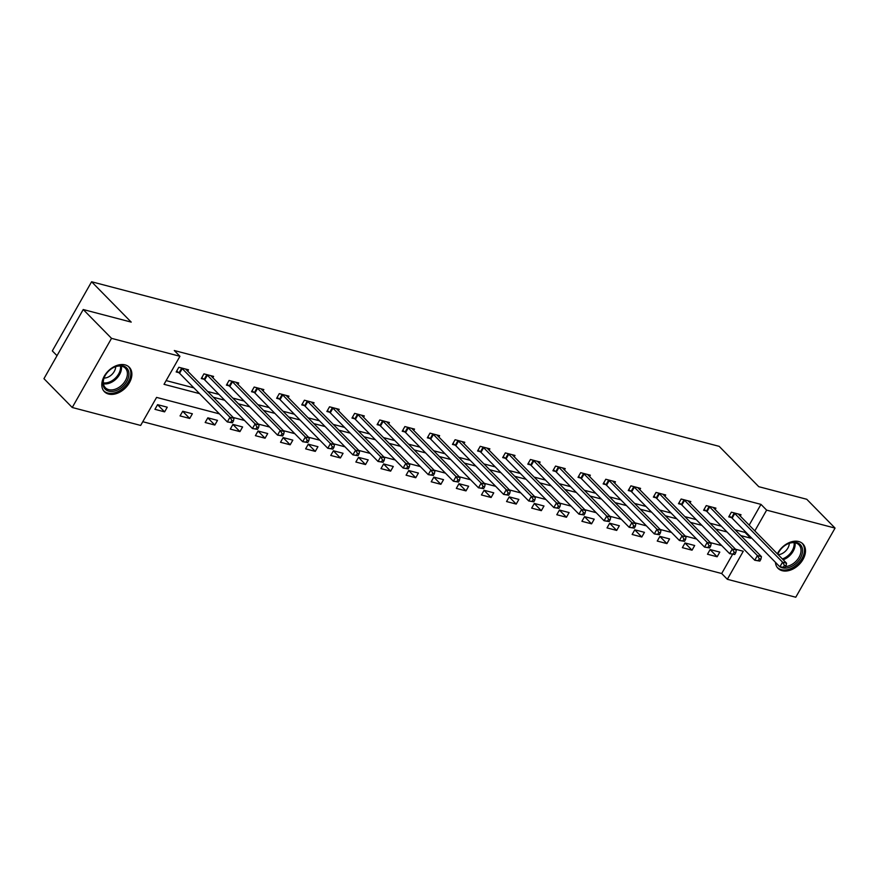 <?xml version="1.0" encoding="UTF-8"?>
<svg xmlns="http://www.w3.org/2000/svg" width="879" height="879" viewBox="0 0 879 879"><rect width="100%" height="100%" fill="white"/><g stroke="black" fill="none" stroke-linecap="round" stroke-linejoin="round"><path stroke-width="1.32" d="M125.115 364.884A17.437 12.064 -44.5 0 1 129.279 367.246A17.437 12.064 -44.5 0 1 127.543 385.529A17.437 12.064 -44.5 0 1 108.556 394.045A17.437 12.064 -44.5 0 1 104.392 391.682A17.437 12.064 -44.5 0 1 106.128 373.399A17.437 12.064 -44.5 0 1 125.115 364.884M777.355 553.847A17.437 12.064 -44.5 0 1 798.736 541.541A17.437 12.064 -44.5 0 1 802.901 543.903A17.437 12.064 -44.5 0 1 801.165 562.186A17.437 12.064 -44.5 0 1 782.178 570.691A17.437 12.064 -44.5 0 1 778.014 568.339A17.437 12.064 -44.5 0 1 775.443 562.329M57.014 355.687L52.322 350.908L91.603 281.763L719.176 446.345L758.786 486.691L806.757 499.272L835.05 528.092L795.77 597.237L727.34 579.294L743.271 551.254L735.514 549.221M142.783 421.711L721.681 573.526L727.34 579.294M219.42 413.877L156.583 397.407L140.662 425.436L72.243 407.493L111.523 338.349L179.942 356.292L164.021 384.321L199.555 393.638M111.523 338.349L83.23 309.529L43.95 378.673L72.243 407.493M721.681 573.526L732.537 554.429M719.802 552.1L710.144 549.562L707.485 554.231L717.143 556.77L719.802 552.1M694.685 545.507L685.027 542.98L682.368 547.65L692.037 550.188L694.685 545.507M669.567 538.926L659.909 536.388L657.25 541.057L666.919 543.596L669.567 538.926M644.45 532.333L634.792 529.806L632.144 534.476L641.802 537.014L644.45 532.333M619.343 525.752L609.674 523.214L607.026 527.894L616.684 530.422L619.343 525.752M594.226 519.159L584.557 516.632L581.909 521.302L591.567 523.84L594.226 519.159M569.109 512.578L559.451 510.04L556.792 514.72L566.45 517.248L569.109 512.578M543.991 505.996L534.333 503.458L531.674 508.128L541.332 510.666L543.991 505.996M518.874 499.404L509.216 496.877L506.557 501.546L516.226 504.074L518.874 499.404M493.756 492.822L484.098 490.284L481.439 494.954L491.108 497.492L493.756 492.822M468.639 486.23L458.981 483.703L456.333 488.372L465.991 490.9L468.639 486.23M443.532 479.648L433.863 477.11L431.215 481.78L440.873 484.318L443.532 479.648M418.415 473.056L408.746 470.529L406.098 475.198L415.756 477.736L418.415 473.056M393.298 466.474L383.64 463.936L380.981 468.617L390.639 471.144L393.298 466.474M368.18 459.882L358.522 457.355L355.863 462.024L365.521 464.562L368.18 459.882M343.063 453.3L333.405 450.762L330.746 455.443L340.415 457.97L343.063 453.3M317.945 446.708L308.287 444.181L305.628 448.85L315.297 451.388L317.945 446.708M292.828 440.126L283.17 437.588L280.522 442.269L290.18 444.796L292.828 440.126M267.721 433.545L258.052 431.007L255.404 435.676L265.062 438.214L267.721 433.545M242.604 426.952L232.935 424.425L230.287 429.095L239.945 431.622L242.604 426.952M217.487 420.371L207.829 417.833L205.17 422.502L214.828 425.04L217.487 420.371M192.369 413.778L182.711 411.251L180.052 415.921L189.71 418.448L192.369 413.778M167.252 407.197L157.594 404.659L154.935 409.328L164.604 411.866L167.252 407.197M749.172 525.137L760.972 504.381L174.284 350.523L179.942 356.292M166.131 380.596L193.896 387.881M207.664 391.485L219.003 394.462M232.781 398.077L244.12 401.044M257.899 404.659L269.238 407.636M283.016 411.251L294.355 414.218M308.133 417.833L319.473 420.81M333.251 424.425L344.59 427.392M358.368 431.007L369.707 433.984M383.475 437.599L394.814 440.566M408.592 444.181L419.931 447.158M433.71 450.762L445.049 453.74M458.827 457.355L470.166 460.332M483.944 463.936L495.284 466.914M509.062 470.529L520.401 473.495M534.179 477.11L545.518 480.088M559.286 483.703L570.625 486.669M584.403 490.284L595.742 493.262M609.521 496.877L620.86 499.843M634.638 503.458L645.977 506.436M659.755 510.051L671.095 513.017M684.873 516.632L696.212 519.61M709.99 523.214L721.329 526.191M735.097 529.806L745.04 532.41L745.425 531.74M740.272 516.072L741.03 514.72L731.372 512.182L728.724 516.863L731.328 517.544M715.154 509.479L715.924 508.139L706.255 505.601L703.607 510.27L706.211 510.952M690.037 502.898L690.806 501.546L681.148 499.008L678.489 503.689L681.093 504.37M664.92 496.305L665.689 494.965L656.031 492.427L653.372 497.096L655.976 497.778M639.802 489.724L640.571 488.372L630.913 485.845L628.254 490.515L630.858 491.196M614.685 483.142L615.454 481.791L605.796 479.253L603.137 483.922L605.752 484.615M589.567 476.55L590.336 475.198L580.678 472.671L578.03 477.341L580.634 478.022M564.461 469.968L565.219 468.617L555.561 466.079L552.913 470.748L555.517 471.441M539.343 463.376L540.113 462.024L530.444 459.497L527.796 464.167L530.4 464.848M514.226 456.794L514.995 455.443L505.337 452.905L502.678 457.585L505.282 458.267M489.109 450.202L489.878 448.85L480.22 446.323L477.561 450.993L480.165 451.674M463.991 443.62L464.76 442.269L455.102 439.731L452.443 444.411L455.047 445.093M438.874 437.028L439.643 435.687L429.985 433.149L427.326 437.819L429.941 438.5M413.756 430.446L414.525 429.095L404.867 426.557L402.219 431.237L404.823 431.919M388.65 423.854L389.408 422.513L379.75 419.975L377.102 424.645L379.706 425.326M363.532 417.272L364.302 415.921L354.633 413.394L351.985 418.063L354.589 418.745M338.415 410.691L339.184 409.339L329.526 406.801L326.867 411.471L329.471 412.163M313.298 404.098L314.067 402.747L304.409 400.22L301.75 404.889L304.354 405.571M288.18 397.517L288.949 396.165L279.291 393.627L276.632 398.297L279.236 398.989M263.063 390.924L263.832 389.573L254.174 387.046L251.515 391.715L254.13 392.397M237.945 384.343L238.714 382.991L229.056 380.453L226.408 385.134L229.012 385.815M212.839 377.75L213.597 376.399L203.939 373.872L201.291 378.541L203.895 379.223M187.721 371.169L188.491 369.817L178.822 367.279L176.174 371.96L178.778 372.641M83.23 309.529L131.213 322.11L91.603 281.763M760.972 504.381L766.631 510.139L835.05 528.092M740.755 535.564L750.699 538.179L751.084 537.508M754.83 530.905L766.631 510.139M213.322 397.253L224.661 400.231M238.44 403.835L249.779 406.812M263.557 410.427L274.896 413.394M288.675 417.009L300.014 419.986M313.792 423.601L325.131 426.568M338.909 430.183L350.249 433.16M364.016 436.775L375.366 439.742M389.133 443.357L400.472 446.334M414.251 449.949L425.59 452.916M439.368 456.531L450.707 459.508M464.486 463.112L475.825 466.09M489.603 469.705L500.942 472.682M514.72 476.286L526.06 479.264M539.827 482.879L551.177 485.845M564.944 489.46L576.283 492.438M590.062 496.053L601.401 499.019M615.179 502.634L626.518 505.612M640.297 509.227L651.636 512.193M665.414 515.808L676.753 518.786M690.531 522.401L701.871 525.367M715.638 528.982L726.988 531.96M721.736 545.606L710.397 542.64M696.618 539.025L685.279 536.047M671.501 532.443L660.162 529.466M646.395 525.851L635.045 522.873M621.277 519.269L609.938 516.292M596.16 512.677L584.821 509.71M571.042 506.095L559.703 503.118M545.925 499.503L534.586 496.536M520.808 492.921L509.468 489.944M495.69 486.329L484.351 483.362M470.584 479.747L459.234 476.77M445.466 473.155L434.127 470.188M420.349 466.573L409.01 463.596M395.231 459.992L383.892 457.014M370.114 453.399L358.775 450.422M344.997 446.818L333.657 443.84M319.879 440.225L308.54 437.259M294.773 433.644L283.423 430.666M269.655 427.051L258.316 424.085M244.538 420.47L233.199 417.492M745.04 532.41L750.699 538.179M710.122 549.606L717.143 556.77M685.005 543.024L692.037 550.188M659.887 536.432L666.919 543.596M634.77 529.85L641.802 537.014M609.652 523.258L616.684 530.422M584.535 516.676L591.567 523.84M559.418 510.084L566.45 517.248M534.311 503.502L541.332 510.666M509.194 496.921L516.226 504.074M484.076 490.328L491.108 497.492M458.959 483.747L465.991 490.9M433.841 477.154L440.873 484.318M408.724 470.573L415.756 477.736M383.607 463.98L390.639 471.144M358.5 457.399L365.521 464.562M333.383 450.806L340.415 457.97M308.265 444.225L315.297 451.388M283.148 437.632L290.18 444.796M258.03 431.051L265.062 438.214M232.913 424.469L239.945 431.622M207.796 417.877L214.828 425.04M182.689 411.295L189.71 418.448M157.572 404.703L164.604 411.866M784.958 567.68L786.024 565.812L784.42 565.384L783.354 567.252L784.958 567.68L779.882 566.845L782.53 562.164L734.778 513.523A2.241 0.615 29.6 0 0 734.24 513.061L733.976 512.875M784.42 565.384L782.53 562.164L786.562 563.219L738.81 514.578A2.241 0.615 29.6 0 1 738.503 514.182L738.426 514.039M783.354 567.252L779.882 566.845L732.13 518.192A2.241 0.615 29.6 0 0 731.592 517.731L729.218 515.973M786.024 565.812L786.562 563.219M777.739 554.242A15.097 10.438 -44.5 0 1 779.431 551.122A15.097 10.438 -44.5 0 1 785.672 545.002A15.097 10.438 -44.5 0 1 802.549 551.353A15.097 10.438 -44.5 0 1 794.144 564.911A15.097 10.438 -44.5 0 1 780.299 566.955M785.595 566.559A13.976 9.658 135.5 0 0 801.011 551.067A13.976 9.658 135.5 0 0 798.956 544.826A13.976 9.658 135.5 0 0 785.529 545.101M779.53 550.99A13.976 9.658 135.5 0 0 777.816 554.319M778.201 554.715A9.955 6.878 135.5 0 0 789.287 543.672A9.955 6.878 135.5 0 0 789.309 543.31M777.179 567.329L777.135 567.285A17.327 11.987 135.5 0 0 777.179 567.329A17.327 11.987 135.5 0 0 793.517 567.197A17.327 11.987 135.5 0 0 804.472 550.781A17.327 11.987 135.5 0 0 801.912 543.057A17.327 11.987 135.5 0 0 801.868 543.002L801.912 543.057M779.277 566.23A15.097 10.438 -44.5 0 1 778.322 565.252M123.093 365.928A15.097 10.438 -44.5 0 1 126.796 381.387A15.097 10.438 -44.5 0 1 108.765 391.155A15.097 10.438 -44.5 0 1 105.81 374.476A15.097 10.438 -44.5 0 1 112.051 368.356A15.097 10.438 -44.5 0 1 123.093 365.928M105.909 374.333A13.976 9.658 135.5 0 0 105.392 387.76A13.976 9.658 135.5 0 0 108.732 389.65A13.976 9.658 135.5 0 0 123.939 382.826A13.976 9.658 135.5 0 0 125.334 368.18A13.976 9.658 135.5 0 0 121.994 366.279A13.976 9.658 135.5 0 0 111.908 368.444M104.052 378.08A9.955 6.878 135.5 0 0 115.687 366.653M103.568 390.683L103.513 390.628A17.327 11.987 135.5 0 0 103.568 390.683A17.327 11.987 135.5 0 0 107.699 393.023A17.327 11.987 135.5 0 0 126.565 384.562A17.327 11.987 135.5 0 0 128.29 366.4A17.327 11.987 135.5 0 0 128.246 366.345M759.852 561.088L760.906 559.22L759.302 558.802L758.236 560.67L759.852 561.088L754.764 560.253L757.412 555.583L709.661 506.941A2.241 0.615 29.6 0 0 709.122 506.48L708.87 506.282M759.302 558.802L757.412 555.583L761.445 556.638L713.693 507.996A2.241 0.615 29.6 0 1 713.385 507.59L713.308 507.447M758.236 560.67L754.764 560.253L707.013 511.611A2.241 0.615 29.6 0 0 706.474 511.149L704.101 509.391M760.906 559.22L761.445 556.638M734.734 554.506L735.789 552.638L734.185 552.21L733.119 554.078L734.734 554.506L729.647 553.671L732.295 548.99L684.554 500.349A2.241 0.615 29.6 0 0 684.005 499.887L683.752 499.701M734.185 552.21L732.295 548.99L736.327 550.056L688.576 501.404A2.241 0.615 29.6 0 1 688.268 501.008L688.202 500.865M733.119 554.078L729.647 553.671L681.895 505.029A2.241 0.615 29.6 0 0 681.357 504.568L678.995 502.799M735.789 552.638L736.327 550.056M709.617 547.914L710.671 546.046L709.067 545.628L708.002 547.496L709.617 547.914L704.529 547.079L707.188 542.409L659.437 493.767A2.241 0.615 29.6 0 0 658.898 493.306L658.635 493.108M709.067 545.628L707.188 542.409L711.21 543.464L663.458 494.822A2.241 0.615 29.6 0 1 663.151 494.427L663.085 494.273M708.002 547.496L704.529 547.079L656.778 498.437A2.241 0.615 29.6 0 0 656.239 497.975L653.877 496.217M710.671 546.046L711.21 543.464M684.499 541.332L685.565 539.464L683.95 539.036L682.884 540.904L684.499 541.332L679.412 540.497L682.071 535.827L634.319 487.175A2.241 0.615 29.6 0 0 633.781 486.713L633.517 486.526M683.95 539.036L682.071 535.827L686.092 536.882L638.341 488.23A2.241 0.615 29.6 0 1 638.033 487.834L637.967 487.691M682.884 540.904L679.412 540.497L631.66 491.855A2.241 0.615 29.6 0 0 631.122 491.394L628.76 489.636M685.565 539.464L686.092 536.882M659.382 534.74L660.448 532.872L658.832 532.454L657.778 534.322L659.382 534.74L654.295 533.905L656.954 529.235L609.202 480.593A2.241 0.615 29.6 0 0 608.664 480.132L608.4 479.934M658.832 532.454L656.954 529.235L660.975 530.29L613.223 481.648A2.241 0.615 29.6 0 1 612.916 481.252L612.85 481.099M657.778 534.322L654.295 533.905L606.543 485.263A2.241 0.615 29.6 0 0 606.005 484.801L603.642 483.043M660.448 532.872L660.975 530.29M634.264 528.158L635.33 526.29L633.715 525.862L632.66 527.741L634.264 528.158L629.177 527.323L631.836 522.653L584.085 474.001A2.241 0.615 29.6 0 0 583.546 473.55L583.282 473.352M633.715 525.862L631.836 522.653L635.858 523.708L588.106 475.067A2.241 0.615 29.6 0 1 587.809 474.66L587.732 474.517M632.66 527.741L629.177 527.323L581.437 478.681A2.241 0.615 29.6 0 0 580.887 478.22L578.525 476.462M635.33 526.29L635.858 523.708M609.147 521.566L610.213 519.698L608.609 519.28L607.543 521.148L609.147 521.566L604.071 520.731L606.719 516.061L558.967 467.419A2.241 0.615 29.6 0 0 558.429 466.958L558.165 466.76M608.609 519.28L606.719 516.061L610.751 517.116L562.999 468.474A2.241 0.615 29.6 0 1 562.692 468.078L562.615 467.936M607.543 521.148L604.071 520.731L556.319 472.089A2.241 0.615 29.6 0 0 555.781 471.627L553.407 469.869M610.213 519.698L610.751 517.116M584.041 514.984L585.095 513.116L583.491 512.699L582.425 514.567L584.041 514.984L578.953 514.149L581.601 509.479L533.85 460.838A2.241 0.615 29.6 0 0 533.311 460.376L533.059 460.178M583.491 512.699L581.601 509.479L585.634 510.534L537.882 461.893A2.241 0.615 29.6 0 1 537.574 461.486L537.498 461.343M582.425 514.567L578.953 514.149L531.202 465.507A2.241 0.615 29.6 0 0 530.663 465.046L528.29 463.288M585.095 513.116L585.634 510.534M558.923 508.403L559.978 506.524L558.374 506.106L557.308 507.974L558.923 508.403L553.836 507.568L556.484 502.887L508.743 454.245A2.241 0.615 29.6 0 0 508.194 453.784L507.941 453.597M558.374 506.106L556.484 502.887L560.516 503.942L512.765 455.3A2.241 0.615 29.6 0 1 512.457 454.904L512.391 454.762M557.308 507.974L553.836 507.568L506.084 458.915A2.241 0.615 29.6 0 0 505.546 458.453L503.184 456.695M559.978 506.524L560.516 503.942M533.806 501.81L534.861 499.942L533.256 499.525L532.191 501.393L533.806 501.81L528.718 500.975L531.377 496.305L483.626 447.664A2.241 0.615 29.6 0 0 483.087 447.202L482.824 447.004M533.256 499.525L531.377 496.305L535.399 497.36L487.647 448.719A2.241 0.615 29.6 0 1 487.34 448.312L487.274 448.169M532.191 501.393L528.718 500.975L480.967 452.333A2.241 0.615 29.6 0 0 480.428 451.872L478.066 450.114M534.861 499.942L535.399 497.36M508.688 495.229L509.754 493.361L508.139 492.932L507.073 494.8L508.688 495.229L503.601 494.394L506.26 489.713L458.508 441.071A2.241 0.615 29.6 0 0 457.97 440.61L457.706 440.423M508.139 492.932L506.26 489.713L510.281 490.768L462.53 442.126A2.241 0.615 29.6 0 1 462.222 441.73L462.156 441.588M507.073 494.8L503.601 494.394L455.849 445.741A2.241 0.615 29.6 0 0 455.311 445.279L452.949 443.521M509.754 493.361L510.281 490.768M483.571 488.636L484.637 486.768L483.021 486.351L481.967 488.219L483.571 488.636L478.484 487.801L481.143 483.131L433.391 434.49A2.241 0.615 29.6 0 0 432.853 434.028L432.589 433.83M483.021 486.351L481.143 483.131L485.164 484.186L437.412 435.544A2.241 0.615 29.6 0 1 437.105 435.138L437.039 434.995M481.967 488.219L478.484 487.801L430.732 439.159A2.241 0.615 29.6 0 0 430.194 438.698L427.831 436.94M484.637 486.768L485.164 484.186M458.453 482.055L459.519 480.187L457.904 479.758L456.849 481.626L458.453 482.055L453.366 481.22L456.025 476.539L408.274 427.897A2.241 0.615 29.6 0 0 407.735 427.436L407.471 427.249M457.904 479.758L456.025 476.539L460.047 477.605L412.295 428.952A2.241 0.615 29.6 0 1 411.998 428.556L411.921 428.414M456.849 481.626L453.366 481.22L405.626 432.578A2.241 0.615 29.6 0 0 405.076 432.116L402.714 430.347M459.519 480.187L460.047 477.605M433.336 475.462L434.402 473.594L432.798 473.177L431.732 475.045L433.336 475.462L428.26 474.627L430.908 469.957L383.156 421.316A2.241 0.615 29.6 0 0 382.618 420.854L382.354 420.656M432.798 473.177L430.908 469.957L434.94 471.012L387.189 422.37A2.241 0.615 29.6 0 1 386.881 421.975L386.804 421.821M431.732 475.045L428.26 474.627L380.508 425.985A2.241 0.615 29.6 0 0 379.97 425.524L377.596 423.766M434.402 473.594L434.94 471.012M408.23 468.881L409.284 467.013L407.68 466.584L406.614 468.452L408.23 468.881L403.142 468.046L405.79 463.376L358.039 414.723A2.241 0.615 29.6 0 0 357.5 414.262L357.248 414.075M407.68 466.584L405.79 463.376L409.823 464.431L362.071 415.778A2.241 0.615 29.6 0 1 361.763 415.382L361.687 415.24M406.614 468.452L403.142 468.046L355.391 419.404A2.241 0.615 29.6 0 0 354.852 418.942L352.479 417.184M409.284 467.013L409.823 464.431M383.112 462.288L384.167 460.42L382.563 460.003L381.497 461.871L383.112 462.288L378.025 461.453L380.673 456.783L332.932 408.142A2.241 0.615 29.6 0 0 332.383 407.68L332.13 407.482M382.563 460.003L380.673 456.783L384.705 457.838L336.954 409.196A2.241 0.615 29.6 0 1 336.646 408.801L336.58 408.647M381.497 461.871L378.025 461.453L330.273 412.811A2.241 0.615 29.6 0 0 329.735 412.35L327.373 410.592M384.167 460.42L384.705 457.838M357.995 455.707L359.05 453.839L357.445 453.41L356.38 455.289L357.995 455.707L352.908 454.872L355.566 450.202L307.815 401.549A2.241 0.615 29.6 0 0 307.276 401.099L307.013 400.901M357.445 453.41L355.566 450.202L359.588 451.257L311.836 402.615A2.241 0.615 29.6 0 1 311.529 402.208L311.463 402.066M356.38 455.289L352.908 454.872L305.156 406.23A2.241 0.615 29.6 0 0 304.617 405.768L302.255 404.01M359.05 453.839L359.588 451.257M332.877 449.114L333.943 447.246L332.328 446.829L331.262 448.697L332.877 449.114L327.79 448.279L330.449 443.609L282.697 394.968A2.241 0.615 29.6 0 0 282.159 394.506L281.895 394.308M332.328 446.829L330.449 443.609L334.47 444.664L286.719 396.022A2.241 0.615 29.6 0 1 286.411 395.627L286.345 395.484M331.262 448.697L327.79 448.279L280.038 399.637A2.241 0.615 29.6 0 0 279.5 399.176L277.138 397.418M333.943 447.246L334.47 444.664M307.76 442.533L308.826 440.665L307.21 440.247L306.156 442.115L307.76 442.533L302.673 441.697L305.332 437.028L257.58 388.386A2.241 0.615 29.6 0 0 257.042 387.925L256.778 387.727M307.21 440.247L305.332 437.028L309.353 438.083L261.601 389.441A2.241 0.615 29.6 0 1 261.294 389.034L261.228 388.892M306.156 442.115L302.673 441.697L254.921 393.056A2.241 0.615 29.6 0 0 254.383 392.594L252.02 390.836M308.826 440.665L309.353 438.083M282.642 435.951L283.708 434.072L282.093 433.655L281.038 435.523L282.642 435.951L277.555 435.116L280.214 430.435L232.463 381.794A2.241 0.615 29.6 0 0 231.924 381.332L231.66 381.145M282.093 433.655L280.214 430.435L284.236 431.49L236.484 382.848A2.241 0.615 29.6 0 1 236.187 382.453L236.11 382.31M281.038 435.523L277.555 435.116L229.815 386.463A2.241 0.615 29.6 0 0 229.265 386.002L226.903 384.244M283.708 434.072L284.236 431.49M257.525 429.359L258.591 427.491L256.987 427.073L255.921 428.941L257.525 429.359L252.449 428.523L255.097 423.854L207.345 375.212A2.241 0.615 29.6 0 0 206.807 374.751L206.543 374.553M256.987 427.073L255.097 423.854L259.129 424.909L211.378 376.267A2.241 0.615 29.6 0 1 211.07 375.86L210.993 375.718M255.921 428.941L252.449 428.523L204.697 379.882A2.241 0.615 29.6 0 0 204.159 379.42L201.785 377.662M258.591 427.491L259.129 424.909M232.419 422.777L233.473 420.909L231.869 420.481L230.803 422.349L232.419 422.777L227.331 421.942L229.979 417.261L182.228 368.62A2.241 0.615 29.6 0 0 181.689 368.158L181.437 367.971M231.869 420.481L229.979 417.261L234.012 418.316L186.26 369.674A2.241 0.615 29.6 0 1 185.952 369.279L185.876 369.136M230.803 422.349L227.331 421.942L179.58 373.289A2.241 0.615 29.6 0 0 179.041 372.828L176.668 371.07M233.473 420.909L234.012 418.316M734.778 513.523L732.13 518.192M734.24 513.061L731.592 517.731M795.012 542.804A13.976 9.658 -44.5 0 1 795.121 545.057A13.976 9.658 -44.5 0 1 783.178 559.78M782.354 558.934A13.515 9.35 135.5 0 0 794.166 544.606A13.515 9.35 135.5 0 0 794.1 542.684M121.39 366.147A13.976 9.658 -44.5 0 1 116.237 378.86A13.976 9.658 -44.5 0 1 103.436 383.771M103.337 382.859A13.515 9.35 135.5 0 0 115.457 378.058A13.515 9.35 135.5 0 0 120.478 366.027M709.661 506.941L707.013 511.611M709.122 506.48L706.474 511.149M684.554 500.349L681.895 505.029M684.005 499.887L681.357 504.568M659.437 493.767L656.778 498.437M658.898 493.306L656.239 497.975M634.319 487.175L631.66 491.855M633.781 486.713L631.122 491.394M609.202 480.593L606.543 485.263M608.664 480.132L606.005 484.801M584.085 474.001L581.437 478.681M583.546 473.55L580.887 478.22M558.967 467.419L556.319 472.089M558.429 466.958L555.781 471.627M533.85 460.838L531.202 465.507M533.311 460.376L530.663 465.046M508.743 454.245L506.084 458.915M508.194 453.784L505.546 458.453M483.626 447.664L480.967 452.333M483.087 447.202L480.428 451.872M458.508 441.071L455.849 445.741M457.97 440.61L455.311 445.279M433.391 434.49L430.732 439.159M432.853 434.028L430.194 438.698M408.274 427.897L405.626 432.578M407.735 427.436L405.076 432.116M383.156 421.316L380.508 425.985M382.618 420.854L379.97 425.524M358.039 414.723L355.391 419.404M357.5 414.262L354.852 418.942M332.932 408.142L330.273 412.811M332.383 407.68L329.735 412.35M307.815 401.549L305.156 406.23M307.276 401.099L304.617 405.768M282.697 394.968L280.038 399.637M282.159 394.506L279.5 399.176M257.58 388.386L254.921 393.056M257.042 387.925L254.383 392.594M232.463 381.794L229.815 386.463M231.924 381.332L229.265 386.002M207.345 375.212L204.697 379.882M206.807 374.751L204.159 379.42M182.228 368.62L179.58 373.289M181.689 368.158L179.041 372.828"/></g></svg>
